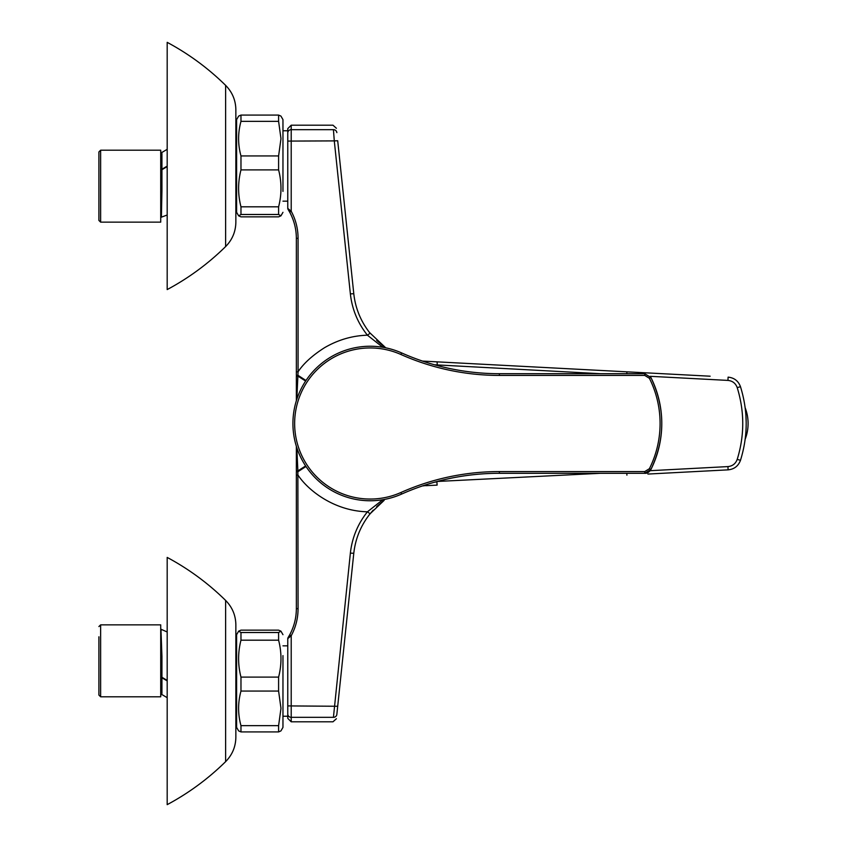 <?xml version="1.0" encoding="UTF-8"?>
<svg xmlns="http://www.w3.org/2000/svg" width="847" height="847" viewBox="0 0 847 847"><rect width="100%" height="100%" fill="white"/><g stroke="black" fill="none" stroke-linecap="round" stroke-linejoin="round"><path stroke-width="1.27" d="M296.355 375.179L296.355 238.378C296.312 229.082 294.1 220.347 289.695 212.163L288.033 209.304L289.695 212.163C294.1 220.347 296.312 229.082 296.355 238.378L298.07 238.282L298.07 371.791L296.831 399.233M384.199 500.291L370.097 513.769L367.429 511.8C334.057 511.027 308.043 490.286 298.07 475.209L296.355 475.114L296.355 608.622L296.355 471.821M296.831 447.767L297.869 470.921L296.355 470.731L296.355 446.274M296.355 400.726L296.355 376.269L297.869 376.079L305.619 381.065M382.77 347.27L367.429 335.2C352.32 335.645 337.974 339.848 324.39 347.789C312.299 355.518 303.533 363.522 298.07 371.791L296.355 371.886M289.695 634.837L291.209 635.758L287.768 638.606L291.209 635.758L291.209 721.803L287.768 718.372L287.768 638.606A1.715 1.715 0 0 1 288.033 637.696L289.695 634.837C294.1 626.653 296.312 617.918 296.355 608.622C296.312 617.918 294.1 626.653 289.695 634.837L288.753 636.521M337.699 140.729L353.781 293.708L337.699 140.729L334.29 140.898L333.432 129.676L291.209 129.676L291.209 211.242L287.768 208.394L287.768 130.766L287.768 201.163L282.962 201.163M350.372 293.888L353.781 293.708C355.433 308.446 360.864 321.616 370.097 333.231L367.429 335.2C357.773 323.067 352.087 309.293 350.372 293.888L334.29 140.898L287.768 141.089L287.768 128.628L291.209 125.197L291.209 129.676A3.43 3.303 0 0 0 287.768 132.979M336.852 132.619C336.248 126.838 336.248 126.838 336.852 132.619C336.248 126.838 336.248 126.838 336.852 132.619A3.43 3.303 174 0 0 333.432 129.676C332.829 123.715 332.829 123.715 333.432 129.676M422.537 361.087L710.135 376.206M369.567 332.553L385.766 347.831M383.395 346.105L376.682 340.388M305.619 465.935L297.869 470.921L298.07 608.718C298.028 618.299 295.741 627.309 291.209 635.758M287.768 714.021A3.43 3.303 180 0 0 291.209 717.324L333.432 717.324C332.829 723.285 332.829 723.285 333.432 717.324L350.372 553.112C352.087 537.707 357.773 523.933 367.429 511.8L382.77 499.73M369.567 514.447L373.241 510.116M376.703 506.58L383.395 500.895M370.097 513.769C360.864 525.373 355.433 538.554 353.781 553.292L337.699 706.271L353.781 553.292L350.372 553.112M423.934 485.807L422.537 485.913M282.962 645.838L287.768 645.838L287.768 716.234L287.768 705.911L337.699 706.271L336.852 714.381C336.248 720.162 336.248 720.162 336.852 714.381C336.248 720.162 336.248 720.162 336.852 714.381A3.43 3.303 -174 0 1 333.432 717.324M437.105 361.891L437.296 365.544M600.534 373.707L434.511 364.782M426.083 361.32L424.961 361.256A3.43 0.932 93 0 1 425.512 362.071M437.296 481.456L600.534 473.293M434.511 482.218L436.925 481.869L437.105 485.109L426.083 485.68M740.394 460.567L740.479 460.302C738.33 466.062 734.201 469.238 728.113 469.852L647.891 474.055M650.168 470.688L727.933 466.591C732.507 466.125 735.598 463.733 737.208 459.392C744.587 435.527 744.587 411.589 737.208 387.608C735.62 383.289 732.528 380.885 727.933 380.409L650.168 376.312M728.388 377.159L728.113 377.148C734.222 377.773 738.351 380.959 740.479 386.698C748.081 411.293 748.081 435.824 740.479 460.302L740.649 459.762M746.175 422.198L745.889 414.977M424.961 485.744A3.43 0.932 -93 0 0 425.512 484.929M287.768 208.394A1.715 1.715 0 0 0 288.033 209.304M296.355 471.525L297.922 471.715L305.989 466.485M298.07 238.282C298.028 228.701 295.741 219.691 291.209 211.242L289.695 212.163M305.989 380.515L297.922 375.285L296.355 375.475M278.599 677.102L240.972 677.102L240.972 691.067L278.599 691.067L278.599 677.102C281.765 664.8 281.765 652.486 278.599 640.184L278.599 632.508L240.972 632.508L240.972 640.184L278.599 640.184M240.972 677.102C237.816 664.863 237.816 652.561 240.972 640.184M240.972 632.508L238.642 631.163L240.972 630.147L278.599 630.147L280.939 631.163L278.599 632.508M238.642 631.163L236.609 634.678L236.609 727.393L238.642 730.908L240.972 731.924L278.599 731.924L280.939 730.908L282.962 727.382L282.962 655.599M278.599 731.924L278.599 725.635L240.972 725.635L240.972 731.924M240.972 725.635C237.816 714.18 237.816 702.65 240.972 691.067M278.599 691.067L280.982 708.346L278.599 725.635M282.962 727.382L282.962 700.818M745.169 407.799A41.207 38.718 90 0 1 745.169 439.201M644.726 375.422L499.391 375.422A242.083 242.083 0 0 1 400.917 354.491A75.542 75.542 0 0 0 294.64 423.5A75.542 75.542 0 0 0 400.917 492.509A242.083 242.083 0 0 1 499.391 471.578L644.726 471.578L649.405 468.709A101.037 101.037 0 0 0 649.405 378.291L644.726 375.422L644.726 373.707L650.93 377.54A102.741 102.741 0 0 1 650.93 469.46L644.726 473.293L499.391 473.293A240.368 240.368 0 0 0 401.616 494.076L403.638 493.187M403.638 353.813L401.616 352.924A240.368 240.368 0 0 0 499.391 373.707L644.726 373.707L650.941 377.529L649.405 378.291M497.189 473.304L499.391 473.293A240.368 240.368 0 0 0 401.616 494.076A77.257 77.257 0 0 1 294.989 405.755A77.257 77.257 0 0 1 401.616 352.924A240.368 240.368 0 0 0 499.391 373.707L497.189 373.696M644.726 471.578L644.726 473.293C647.044 473.568 649.12 472.287 650.941 469.471L650.93 469.46C665.382 438.82 665.382 408.18 650.941 377.529M649.405 468.709L650.941 469.471M160.718 657.05L160.718 693.524M167.187 680.882L161.925 677.791L160.718 678.098L160.718 677.399L161.925 677.293L167.187 680.385M161.004 630.729L161.936 656.383L161.925 693.502M161.936 693.28L160.718 693.598L160.718 696.795L100.634 696.795L100.634 624.853L160.718 624.853L160.718 656.489L161.936 656.383M161.703 653.005L160.718 652.624L160.718 650.898M100.634 696.795L98.908 695.069L98.908 636.785M167.187 697.684L161.745 694.434L160.718 695.016A0.688 0.688 -0 0 1 161.703 694.402M225.62 600.428C208.193 583.297 188.722 568.962 167.187 557.421L167.187 804.65C188.722 793.11 208.193 778.774 225.62 761.644C232.3 754.857 235.72 746.705 235.858 737.176L235.858 624.895C235.72 615.367 232.3 607.214 225.62 600.428L225.62 761.644M160.718 153.476L160.718 189.95M167.187 166.615L161.925 169.707L160.718 169.601L160.718 168.902L161.925 169.209L167.187 166.118M161.925 153.498L161.936 190.617L161.406 216.726L160.718 216.62M161.936 190.617L160.718 190.511L160.718 222.147L100.634 222.147L100.634 150.205L160.718 150.205L160.718 153.402L161.936 153.72M100.634 222.147L98.908 220.432L98.908 151.931L100.634 150.205M161.703 152.598A0.688 0.688 180 0 1 160.718 151.984L161.745 152.566L167.187 149.316M160.718 194.376L161.703 193.995M225.62 85.356C208.193 68.226 188.722 53.89 167.187 42.35L167.187 289.579C188.722 278.038 208.193 263.703 225.62 246.572C232.3 239.786 235.72 231.633 235.858 222.105L235.858 109.824C235.72 100.295 232.3 92.143 225.62 85.356L225.62 246.572M278.599 216.853L240.972 216.853L238.642 215.837L240.972 214.492L278.599 214.492L280.939 215.837L278.599 216.853M278.599 214.492L278.599 206.816L240.972 206.816L240.972 214.492M240.972 206.816C237.816 194.577 237.816 182.274 240.972 169.898L278.599 169.898C281.765 182.2 281.765 194.514 278.599 206.816M278.599 169.898L278.599 155.933L240.972 155.933L240.972 169.898M278.599 115.076L240.972 115.076L240.972 121.365L278.599 121.365L278.599 115.076L280.939 116.092L282.962 119.618L282.962 191.401M240.972 115.076L238.642 116.092L236.609 119.607L236.609 212.322L238.642 215.837M240.972 155.933C237.816 144.477 237.816 132.958 240.972 121.365M278.599 121.365L280.982 138.654L278.599 155.933M282.962 146.182L282.962 129.909M626.918 371.844L626.812 373.707M728.113 377.148L727.933 380.409M740.479 386.698L737.208 387.608M740.479 460.302L737.208 459.392M728.113 469.852L727.933 466.591M626.918 475.156L626.812 473.293M296.355 608.622L298.07 608.718M400.917 492.509L401.616 494.076A77.257 77.257 0 0 1 294.989 405.755A77.257 77.257 0 0 1 401.616 352.924L400.917 354.491M499.391 473.293L499.391 471.578M499.391 373.707L499.391 375.422M161.343 630.052A0.688 0.635 0 0 1 160.718 629.416M160.718 217.584A0.688 0.635 180 0 1 161.343 216.948M336.397 128.268L332.977 125.197L291.209 125.197M291.209 721.803L332.977 721.803L336.397 718.732M282.962 716.234L287.768 716.234M282.962 634.678L280.939 631.174M236.609 635.642L235.858 635.642M236.609 726.43L235.858 726.43M160.718 629.109L167.187 631.989M100.634 624.853L98.908 626.568M236.609 120.57L235.858 120.57M236.609 211.358L235.858 211.358M167.187 215.011L161.174 217.245M161.163 217.256L160.718 217.891M282.962 212.322L280.939 215.837M282.962 130.766L287.768 130.766"/></g></svg>
